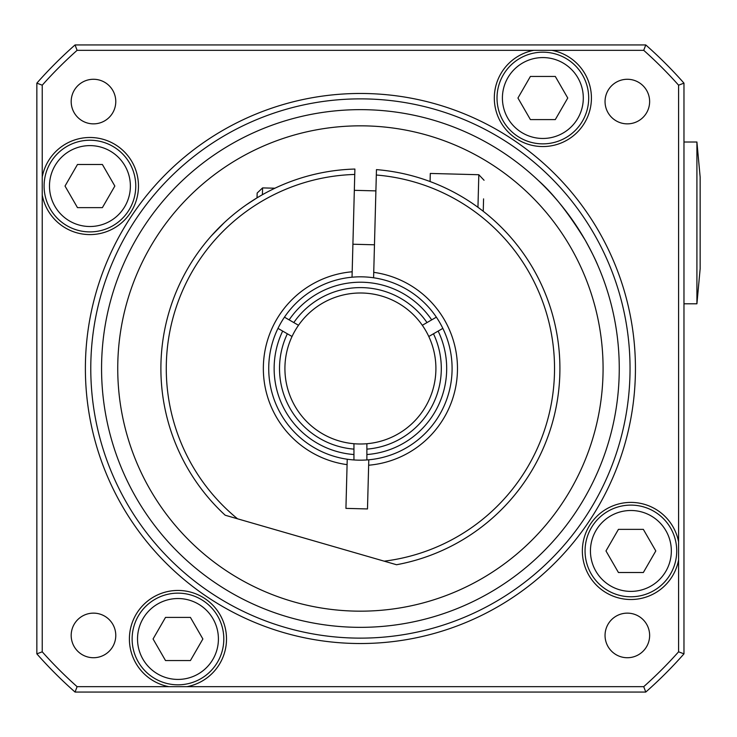 <?xml version="1.0" encoding="UTF-8"?>
<svg xmlns="http://www.w3.org/2000/svg" width="737" height="737" viewBox="0 0 737 737"><rect width="100%" height="100%" fill="white"/><g stroke="black" fill="none" stroke-linecap="round" stroke-linejoin="round"><path stroke-width="1.11" d="M89.932 231.897A45.841 45.841 0 0 0 129.629 163.144A45.841 45.841 0 0 0 50.236 163.144A45.841 45.841 0 0 0 89.932 231.897M102.388 207.631L77.477 207.631L65.022 186.056L77.477 164.489L102.388 164.489L114.843 186.056L102.388 207.631M630.89 596.777A45.841 45.841 0 0 0 670.587 528.024A45.841 45.841 0 0 0 591.194 528.024A45.841 45.841 0 0 0 630.89 596.777M643.346 572.511L618.435 572.511L605.98 550.944L618.435 529.369L643.346 529.369L655.801 550.944L643.346 572.511M696.916 142.011L696.916 303.791L700.15 268.738L700.15 177.064L696.916 142.011L683.973 142.011M696.916 303.791L683.973 303.791M42.239 177.037A48.531 48.531 0 0 1 138.372 183.034A48.531 48.531 0 0 1 95.967 234.219A48.531 48.531 0 0 1 42.239 195.075L42.239 85.188L36.85 83.143A431.412 431.412 0 0 1 75.054 44.939A431.412 431.412 0 0 0 36.85 83.143L36.85 653.857A431.412 431.412 0 0 0 75.054 692.061L645.769 692.061A431.412 431.412 0 0 0 683.973 653.857L683.973 83.143A431.412 431.412 0 0 0 645.769 44.939L75.054 44.939L77.099 50.328L551.875 50.328A48.531 48.531 0 0 1 545.877 146.46A48.531 48.531 0 0 1 494.693 104.055A48.531 48.531 0 0 1 533.837 50.328M360.411 125.834A242.666 242.666 0 0 1 570.567 489.838A242.666 242.666 0 0 1 150.256 489.838A242.666 242.666 0 0 1 360.411 125.834M360.411 109.647A258.853 258.853 0 0 1 584.579 497.926A258.853 258.853 0 0 1 136.244 497.926A258.853 258.853 0 0 1 360.411 109.647M597.827 265.375C595.662 259.958 591.498 251.63 585.335 240.382C568.89 213.573 553.174 193.564 538.185 180.353C553.174 193.564 568.89 213.573 585.335 240.382C591.498 251.63 595.662 259.958 597.827 265.375M534.629 177.064L537.43 179.644M649.638 635.432A22.294 22.294 0 0 1 616.196 654.742A22.294 22.294 0 0 1 616.196 616.123A22.294 22.294 0 0 1 649.638 635.432M93.479 657.726A22.294 22.294 0 0 1 74.17 624.285A22.294 22.294 0 0 1 112.789 624.285A22.294 22.294 0 0 1 93.479 657.726M71.185 101.568A22.294 22.294 0 0 1 104.626 82.258A22.294 22.294 0 0 1 104.626 120.877A22.294 22.294 0 0 1 71.185 101.568M627.344 79.274A22.294 22.294 0 0 1 646.644 112.715A22.294 22.294 0 0 1 608.034 112.715A22.294 22.294 0 0 1 627.344 79.274M678.584 559.963A48.531 48.531 0 0 1 582.451 553.966A48.531 48.531 0 0 1 624.856 502.781A48.531 48.531 0 0 1 678.584 541.925L678.584 651.812A426.023 426.023 0 0 1 643.723 686.672L168.948 686.672A48.531 48.531 0 0 1 174.945 590.54A48.531 48.531 0 0 1 226.13 632.945A48.531 48.531 0 0 1 186.986 686.672M168.948 686.672L77.099 686.672L75.054 692.061A431.412 431.412 0 0 1 36.85 653.857L42.239 651.812L42.239 195.075M678.584 85.188L683.973 83.143A431.412 431.412 0 0 0 645.769 44.939L643.723 50.328A426.023 426.023 0 0 1 678.584 85.188L678.584 541.925M643.723 686.672L645.769 692.061A431.412 431.412 0 0 0 683.973 653.857L678.584 651.812M360.411 98.869A269.631 269.631 0 0 1 593.921 503.316A269.631 269.631 0 0 1 126.902 503.316A269.631 269.631 0 0 1 360.411 98.869M360.411 93.47A275.03 275.03 0 0 0 122.231 506.015A275.03 275.03 0 0 0 598.591 506.015A275.03 275.03 0 0 0 360.411 93.47M517.945 98.021L530.4 76.445L555.302 76.445L567.757 98.021L555.302 119.587L530.4 119.587L517.945 98.021M542.856 143.862A45.841 45.841 0 0 0 582.552 75.1A45.841 45.841 0 0 0 503.159 75.1A45.841 45.841 0 0 0 542.856 143.862M153.066 638.979L165.512 617.413L190.422 617.413L202.878 638.979L190.422 660.555L165.512 660.555L153.066 638.979M177.967 684.82A45.841 45.841 0 0 0 217.664 616.058A45.841 45.841 0 0 0 138.27 616.058A45.841 45.841 0 0 0 177.967 684.82M262.409 194.697L257.664 197.461L262.409 194.697L262.584 187.898L257.158 193.048L257.029 197.838L246.066 204.987M430.086 181.532L430.297 173.444L478.82 174.724L477.954 207.272M271.391 189.925L274.91 188.221L271.391 189.925M483.242 211.261L483.573 198.87M354.893 169.049A199.534 199.534 0 0 0 225.209 515.237L396.534 564.735A199.534 199.534 0 0 0 376.46 169.621L373.595 277.775A91.674 91.674 0 0 0 352.037 277.204L354.893 169.049M224.407 222.5L211.39 235.812L224.407 222.5M534.27 270.599L532.28 267.135L534.27 270.599M352.037 277.204A91.674 91.674 0 0 0 284.454 317.168L289.134 319.876A86.284 86.284 0 0 1 431.689 319.876L436.368 317.168A91.674 91.674 0 0 1 442.845 328.38L428.787 336.496A75.496 75.496 0 0 0 422.319 325.284L436.368 317.168A91.674 91.674 0 0 0 373.595 277.775M368.647 465.222L367.487 508.945L345.929 508.373L347.228 459.225A91.674 91.674 0 0 0 353.944 459.943L353.944 443.72A75.496 75.496 0 0 1 292.036 336.496L277.978 328.38A91.674 91.674 0 0 1 284.454 317.168L298.503 325.284A75.496 75.496 0 0 0 292.036 336.496L287.347 333.787A80.886 80.886 0 0 0 353.944 449.128L353.944 443.72A75.496 75.496 0 0 0 366.879 443.72L366.879 449.128A80.886 80.886 0 0 0 433.476 333.787L428.787 336.496A75.496 75.496 0 0 1 366.879 443.72L366.879 459.943A91.674 91.674 0 0 0 368.786 459.796L368.647 465.222A97.072 97.072 0 0 0 373.742 272.349M376.312 175.019A194.135 194.135 0 0 1 384.207 561.17M352.175 271.778A97.072 97.072 0 0 0 347.081 464.651M237.535 518.802A194.135 194.135 0 0 1 354.746 174.448M368.786 459.796A91.674 91.674 0 0 0 442.845 328.38L438.156 331.088A86.284 86.284 0 0 1 366.879 454.536L366.879 459.943A91.674 91.674 0 0 1 353.944 459.943L353.944 454.536A86.284 86.284 0 0 1 282.667 331.088L277.978 328.38A91.674 91.674 0 0 0 347.228 459.225M293.814 322.576L298.503 325.284A75.496 75.496 0 0 1 422.319 325.284L426.999 322.576A80.886 80.886 0 0 0 293.814 322.576M89.932 226.508A40.443 40.443 0 0 1 54.907 165.834A40.443 40.443 0 0 1 124.958 165.834A40.443 40.443 0 0 1 89.932 226.508M630.89 591.387A40.443 40.443 0 0 1 595.865 530.714A40.443 40.443 0 0 1 665.916 530.714A40.443 40.443 0 0 1 630.89 591.387M645.769 692.061A431.412 431.412 0 0 0 683.973 653.857M77.099 686.672A426.023 426.023 0 0 1 42.239 651.812M42.239 85.188A426.023 426.023 0 0 1 77.099 50.328M551.875 50.328L643.723 50.328M542.856 138.464A40.443 40.443 0 0 1 507.83 77.8A40.443 40.443 0 0 1 577.882 77.8A40.443 40.443 0 0 1 542.856 138.464M177.967 679.422A40.443 40.443 0 0 1 142.941 618.758A40.443 40.443 0 0 1 212.993 618.758A40.443 40.443 0 0 1 177.967 679.422M375.898 190.892L354.331 190.321M374.47 244.795L352.903 244.223M274.91 188.221L262.584 187.898M478.82 174.724L484.062 180.261"/></g></svg>
